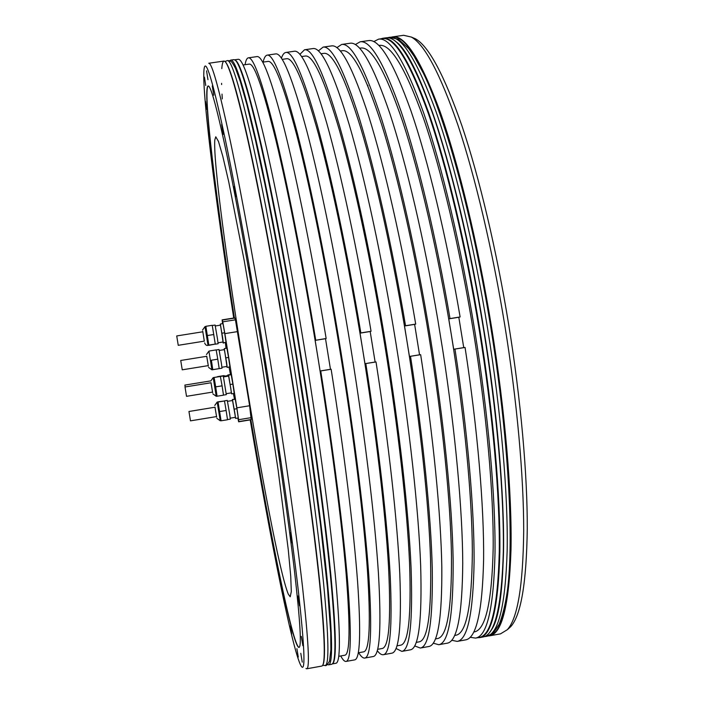 <?xml version="1.0" encoding="UTF-8"?>
<svg xmlns="http://www.w3.org/2000/svg" width="704" height="704" viewBox="0 0 704 704"><rect width="100%" height="100%" fill="white"/><g stroke="black" fill="none" stroke-linecap="round" stroke-linejoin="round"><path stroke-width="1.06" d="M215.01 407.22L216.638 417.094L214.993 407.229M226.01 348.313L225.403 342.681M237.838 418.044L238.647 421.802L238.594 419.716L236.87 407.836L224.858 333.626L222.746 321.834L222.147 319.871L222.561 323.664M234.538 399.124L233.341 393.562M229.029 367.083L230.481 374.554M232.505 400.514L232.355 399.485L235.242 399.221L236.914 408.707L238.278 417.974L235.664 418.405L235.233 417.34M220.317 325.169L220.387 324.007L223.001 323.594L224.629 332.79L226.037 342.346L223.212 343.033L223.036 341.986M224.206 349.659L224.303 348.586L226.908 348.172L228.545 357.447L229.935 366.89L227.093 367.391L226.926 366.441M228.483 376.094L228.351 375.153L231.202 374.704L232.857 384.085L234.23 393.422L231.625 393.844L231.202 392.876M230.578 374.792L227.867 374.968L227.946 375.593M211.024 382.756L212.643 392.603L211.006 382.756M223.485 395.094L226.301 394.636L223.282 375.98L213.963 377.485L217.061 396.141L215.697 386.874L222.086 385.836L223.502 395.173L217.14 396.211M212.846 393.835L216.225 396.282L213.206 377.617L214.104 377.476L215.697 386.874M220.37 376.455L222.086 385.836M214.104 377.476L220.466 376.446M228.351 375.153L231.202 374.704M228.598 375.126L231.625 393.844M230.243 384.507L232.857 384.085M226.23 393.686L231.343 392.858L230.842 388.714L228.624 376.068L223.511 376.904M211.068 382.747L185.011 386.98L186.525 396.326L212.582 392.084M206.747 356.294L208.358 366.142L206.721 356.294M211.385 360.21L212.775 369.679L211.385 360.21L217.765 359.181L219.199 368.623L212.705 369.697M208.56 367.374L211.939 369.82L212.714 369.714M209.81 350.918L216.172 349.897L217.765 359.181M212.837 369.653L219.199 368.623M224.303 348.586L227.093 367.391M227.33 367.312L229.935 366.89M225.931 357.87L228.545 357.447M221.945 367.242L227.058 366.414L226.538 362.138L224.347 349.633L219.234 350.451M219.111 368.658L222.015 368.192L221.408 363.44L219.006 349.536L216.19 349.985M206.791 356.286L180.726 360.474L182.239 369.82L208.296 365.622M204.301 341.15L202.743 331.267L204.318 341.15M205.832 326.506L204.996 326.638L208.014 345.347L208.85 345.215L205.867 326.313L208.78 345.233M208.903 345.092L215.274 344.071L208.806 345.338M220.387 324.007L223.212 343.033M223.423 342.76L226.037 342.346M205.867 326.313L212.238 325.301L215.274 344.071M207.425 335.535L213.831 334.514M222.006 333.212L224.629 332.79M218.046 342.786L223.168 341.968L222.622 337.55L220.449 325.142L215.327 325.961M215.204 344.203L218.117 343.737L217.483 338.835L215.098 325.037L212.274 325.486M202.858 331.778L176.73 335.94L178.244 345.312L204.362 341.141M217.958 401.94L221.065 420.64L220.229 420.772L217.193 402.063L214.755 405.469M217.193 402.063L218.029 401.931L221.056 420.64M221.153 420.79L227.524 419.742L226.125 410.485L224.488 400.972L217.95 401.843M219.727 411.532L226.125 410.485M232.355 399.485L235.664 418.405M234.3 409.138L236.914 408.707M218.117 402.019L224.488 400.972M232.628 399.643L235.242 399.221M230.252 418.158L235.374 417.322L234.881 413.292L232.637 400.497L227.515 401.333M227.498 419.575L230.322 419.109L229.759 414.638L227.286 400.409L224.374 400.893M215.054 407.211L188.954 411.488L190.467 420.86L216.577 416.574M233.719 318.032C214.949 197.129 199.883 77.202 204.662 66.537C207.038 61.961 213.858 86.046 225.148 138.802C236.368 192.324 251.662 276.39 265.857 364.038C280.078 451.915 292.151 536.914 298.417 591.518C304.392 645.418 305.527 670.56 301.822 666.952C293.938 658.372 270.494 540.267 250.21 419.901M232.822 310.517L231.704 303.565L232.822 310.517M223.96 250.686L222.825 243.61L223.96 250.686M216.374 195.325L215.204 188.03L216.374 195.325M210.478 147.145L209.264 139.55L210.478 147.145M206.765 109.331L205.498 101.367L206.765 109.331M205.753 85.545L204.433 77.158L205.753 85.545M207.962 79.675L206.562 70.822L207.962 79.675M213.752 95.234L212.282 85.906L213.752 95.234M223.194 134.367L221.654 124.608L223.194 134.367M235.858 196.557L234.256 186.454L235.858 196.557M250.712 277.578L249.058 267.247L250.712 277.578M266.182 369.354L264.502 358.943L266.182 369.354M280.456 461.296L278.775 450.974L280.456 461.296M291.914 542.819L290.25 532.717L291.914 542.819M299.508 605.739L297.889 595.989L299.508 605.739M302.87 645.718L301.321 636.398L302.87 645.718M302.254 662.138L300.784 653.294L302.254 662.138M298.276 657.078L296.886 648.692L298.276 657.078M291.694 633.987L290.382 626.032L291.694 633.987M283.254 596.754L282.005 589.16L283.254 596.754M273.627 549.006L272.43 541.71L273.627 549.006M263.34 493.953L262.187 486.878L263.34 493.953M252.868 434.315L251.733 427.363L252.868 434.315M275.546 558.809L274.481 552.323L275.546 558.809M250.73 419.813C270.274 535.515 292.653 646.923 298.954 647.442C301.761 647.143 300.256 621.623 294.457 570.865C288.429 519.746 277.464 443.106 264.713 364.276C251.979 285.657 238.26 209.827 227.894 159.667C217.448 109.93 210.848 85.36 208.102 85.958C202.277 88.458 216.242 201.705 234.238 317.953M305.976 668.51L306.715 668.791C309.936 668.554 308.519 641.159 302.482 586.626C296.182 531.59 284.434 448.668 270.618 363.264C256.819 278.089 241.868 196.082 230.542 142.146C219.12 88.766 211.851 62.471 208.727 63.254L223.819 61.09C227.709 60.201 235.69 86.363 247.746 139.594C259.679 193.38 275.009 275.246 288.79 360.325C302.597 445.632 313.94 528.537 319.625 583.616C325.002 638.211 325.706 665.702 321.719 666.081L306.715 668.791M477.69 637.701L479.758 637.595C491.682 635.765 498.379 607.235 499.849 552.015C500.57 496.408 493.442 413.758 479.794 329.428C466.127 245.318 446.864 165.035 428.692 112.763C409.939 61.098 394.636 36.274 382.782 38.289L380.794 38.834M500.5 633.855L507.258 629.754C517.581 618.622 523.063 585.702 523.697 531.001C523.758 476.353 517.088 401.306 504.803 325.38C492.492 249.682 475.182 176.722 457.952 125.145C440.15 73.709 424.618 44.343 411.347 37.057L403.638 35.297L392.621 36.872C404.967 34.786 420.728 59.532 439.886 111.1C458.436 163.275 477.937 243.47 491.594 327.518C505.243 411.787 512.107 494.419 510.99 550.062C509.106 605.317 501.952 633.908 489.544 635.826L500.5 633.855M331.698 664.286L332.746 663.476C336.327 658.46 335.5 628.628 330.264 573.989C324.755 519.112 314.028 439.692 300.872 358.371C287.725 277.27 272.906 198.906 260.876 145.358C248.662 92.136 240.073 63.712 235.11 60.095L233.851 59.646L230.718 60.104C234.96 59.154 243.258 85.263 255.614 138.433C267.81 192.148 283.316 273.944 297.097 358.978C310.895 444.242 322.054 527.138 327.457 582.243C332.534 636.874 332.913 664.4 328.583 664.849L331.698 664.286M378.602 39.151L382.369 38.614C394.196 36.599 409.473 61.406 428.182 113.036C446.327 165.264 465.555 245.494 479.213 329.525C492.853 413.776 499.981 496.355 499.277 551.91C497.825 607.086 491.154 635.589 479.266 637.419L475.526 638.088C487.23 636.293 493.724 607.816 495.018 552.658C495.572 497.112 488.338 414.533 474.698 330.255C461.041 246.198 441.901 165.942 423.905 113.67C405.346 62.005 390.245 37.162 378.602 39.151L373.754 41.606M332.508 663.784L333.142 663.133C336.741 658.099 335.931 628.285 330.713 573.69C325.23 518.857 314.521 439.525 301.374 358.292C288.244 277.279 273.442 198.994 261.404 145.499C249.181 92.321 240.583 63.914 235.594 60.289L235.11 60.095M332.402 663.89L335.887 663.265C340.595 662.746 340.56 635.184 335.808 580.58C330.713 525.492 319.766 442.684 305.985 357.544C292.222 272.633 276.549 190.986 264.062 137.377C251.407 84.33 242.766 58.309 238.163 59.303L234.652 59.805M470.14 637.296L475.526 638.088M358.688 652.731C360.985 656.533 363.009 658.31 364.76 658.055L373.226 656.533C379.817 655.67 381.542 627.862 378.418 573.109C374.845 517.898 364.901 435.151 351.155 350.24C337.418 265.549 320.813 184.281 306.838 131.032C292.591 78.355 282.216 52.65 275.713 53.909L267.203 55.132C265.461 55.44 264.097 57.763 263.12 62.102M364.76 658.055C370.92 657.281 372.258 629.526 368.755 574.798C364.839 519.622 354.666 436.858 340.921 351.894C327.175 267.159 310.781 185.803 297.15 132.475C283.254 79.71 273.275 53.935 267.203 55.132M396.018 648.463L401.843 651.376L410.274 649.854C418.722 648.657 422.189 620.602 420.666 565.699C418.598 510.365 409.64 427.68 395.93 342.998C382.228 258.535 364.698 177.637 349.263 124.74C333.441 72.433 321.35 47.045 312.981 48.567L304.498 49.782L299.886 54.375M401.843 651.376C409.869 650.25 412.94 622.257 411.057 567.38C408.646 512.081 399.467 429.378 385.748 344.643C372.038 260.137 354.719 179.142 339.61 126.174C324.148 73.779 312.444 48.321 304.498 49.782M433.215 643.174L438.768 644.714L447.154 643.201C457.107 641.731 462.299 615.094 462.739 563.297C462.563 511.025 455.532 432.898 442.895 351.067L437.941 320.522C424.125 239.131 406.199 163.161 389.937 113.766C373.234 65.023 359.955 41.51 350.073 43.243L341.634 44.458L336.855 47.661M438.768 644.714C448.642 643.254 453.429 615.023 453.138 560.006C452.223 504.574 444.022 421.934 430.338 337.427C416.662 253.15 398.42 172.524 381.867 119.909C364.848 67.883 351.437 42.733 341.634 44.458M243.047 64.988L249.19 64.108C254.223 63.096 263.146 88.546 275.968 140.457C288.596 192.896 304.172 272.686 317.627 355.678L320.1 370.99L330.466 369.301L325.512 338.703L315.146 340.366L317.627 355.678C331.091 438.891 341.546 519.895 346.139 573.91C350.381 627.493 349.95 654.597 344.846 655.222L338.73 656.322M315.735 340.182C302.139 258.139 286.845 181.183 274.525 130.856C262.029 81.136 253.308 56.795 248.362 57.834L257.022 56.593C262.398 55.493 271.506 79.763 284.354 129.395C297.018 179.643 312.532 256.52 326.154 338.501L315.146 340.366M248.362 57.834C246.893 58.106 245.793 60.394 245.071 64.698M340.745 655.961C342.786 659.815 344.555 661.637 346.034 661.434C351.076 660.854 351.657 634.876 347.794 583.484C343.578 531.573 333.749 453.332 320.725 370.946L320.1 370.99M326.154 338.501L325.512 338.703M414.665 645.929L420.323 648.041L428.736 646.527C437.791 645.216 442.156 618.693 441.813 566.966C440.906 514.765 433.374 436.621 420.658 354.684L409.446 356.453L419.549 354.807L414.621 324.368L404.51 325.996L409.446 356.453M323.092 47.115L331.549 45.901C340.534 44.29 352.994 67.954 368.922 116.882C384.472 166.443 401.922 242.59 415.703 324.104L405.548 325.732C391.785 244.174 374.554 167.939 359.33 118.298C343.746 69.291 331.663 45.566 323.092 47.115L318.375 50.908M420.323 648.041C428.982 646.8 432.96 620.338 432.265 568.647C431.015 516.472 423.254 438.319 410.511 356.338M377.274 650.646C379.509 653.638 381.524 654.993 383.328 654.711L391.776 653.189C399.036 652.203 401.72 625.926 399.81 574.35C397.426 522.271 388.872 444.083 376.015 361.953L364.971 363.686L375.126 362.032L370.181 331.514L360.026 333.15L364.971 363.686M285.868 52.457L294.369 51.234C301.55 49.878 312.347 73.841 326.744 123.121C340.859 173.026 357.35 249.533 371.052 331.285L360.844 332.922C347.16 251.126 330.889 174.53 317.108 124.546C303.054 75.187 292.644 51.163 285.868 52.457C284.073 52.756 282.586 54.683 281.415 58.221M383.328 654.711C390.183 653.805 392.48 627.572 390.21 576.03C387.49 523.987 378.699 445.79 365.816 363.616M451.713 640.279L457.169 641.397L465.538 639.892C476.37 638.255 482.398 611.503 483.613 559.627C484.167 507.302 477.638 429.194 465.062 347.459L453.693 349.254L463.742 347.618L458.814 317.258L448.765 318.877L453.693 349.254M360.14 41.8L368.562 40.594C379.333 38.729 393.439 62.093 410.89 110.669C427.865 159.887 446.266 235.682 460.117 316.958L450.014 318.586C436.181 237.257 418 161.374 401.342 112.086C384.234 63.422 370.506 39.996 360.14 41.8L355.318 44.581M457.169 641.397C467.597 639.839 473.246 613.131 474.1 561.299C474.329 509.001 467.57 430.883 454.969 349.105M346.034 661.434L354.64 659.886C360.105 659.226 361.09 633.186 357.588 581.759C353.716 529.822 344.133 451.59 331.135 369.257L320.725 370.946M234.784 59.875L235.594 60.289M420.658 354.684L419.549 354.807M415.703 324.104L414.621 324.368M405.548 325.732L404.51 325.996M320.98 53.777L323.778 53.381C332.49 51.841 344.793 76.674 360.694 127.864C376.2 179.608 393.58 258.676 406.982 341.22C420.376 423.993 428.894 504.882 430.54 559.134C431.622 613.008 427.777 640.587 419.012 641.881L416.222 642.382M301.594 56.566L305.228 56.047C313.025 54.639 324.491 79.622 339.636 130.997C354.42 182.908 371.36 262.161 384.771 344.819C398.182 427.698 407.176 508.614 409.552 562.813C411.418 616.607 408.426 644.072 400.558 645.198L396.95 645.85M376.015 361.953L375.126 362.032M371.052 331.285L370.181 331.514M360.844 332.922L360.026 333.15M282.172 59.365L286.634 58.722C293.506 57.446 304.137 82.579 318.516 134.13C332.587 186.226 349.07 265.646 362.498 348.418C375.927 431.411 385.405 512.354 388.52 566.491C391.169 620.215 389.022 647.566 382.07 648.525L377.634 649.326M262.698 62.163L267.995 61.406C273.953 60.254 283.738 85.545 297.343 137.28C310.693 189.543 326.726 269.148 340.164 352.035C353.619 435.134 363.581 516.111 367.426 570.187C370.867 623.841 369.574 651.059 363.537 651.86L358.274 652.802M331.135 369.257L330.466 369.301M435.45 638.924L437.413 638.572C447.093 637.111 451.774 609.409 451.475 555.474C450.551 501.16 442.517 420.297 429.132 337.638C415.747 255.2 397.918 176.308 381.709 124.74C365.05 73.726 351.912 49.051 342.294 50.714L340.322 50.996M359.612 48.224L360.765 48.057C371.281 46.27 385.255 70.787 402.67 121.625C419.584 173.026 437.862 251.742 451.229 334.066C464.587 416.61 472.155 497.446 472.349 551.822C471.882 605.827 466.365 633.644 455.787 635.263L454.634 635.474M450.014 318.586L448.765 318.877M460.117 316.958L458.814 317.258M465.062 347.459L463.742 347.618M473.774 632.025L474.109 631.963C485.584 630.177 491.938 602.246 493.178 548.17C493.698 493.742 486.614 412.94 473.264 330.502C459.906 248.283 441.197 169.743 423.579 118.518C405.407 67.857 390.614 43.49 379.201 45.408L378.858 45.452M412.095 37.374L415.43 38.799C428.771 46.112 444.33 75.284 462.106 126.315C479.31 177.47 496.522 249.762 508.719 324.755C520.89 399.969 527.428 474.346 527.27 528.581C526.53 582.886 520.969 615.63 510.576 626.815L507.866 629.218M288.27 594.114L290.206 596.781L291.306 591.527L290.717 576.004L288.306 550.035L278.089 469.806L262.205 365.297L244.314 261.114L228.712 181.755L222.807 156.358L218.478 141.442L215.776 136.796L214.773 140.07C211.763 185.944 271.058 552.279 288.27 594.114M208.199 85.958C202.594 89.672 216.489 202.286 234.397 317.926M250.879 419.786C270.327 534.882 292.582 645.674 299.05 647.416M222.746 321.834L235.435 319.818L249.621 405.742L251.222 419.734L238.647 421.802M235.435 319.818L234.74 317.874L222.147 319.871M367.558 85.105L368.007 85.826M230.234 374.581L227.867 374.968M228.228 376.138L228.008 374.95M224.409 376.165L228.034 375.575L228.184 376.138M223.722 375.751L224.277 375.663L224.523 376.737M216.665 377.001L223.705 375.646L223.925 376.834M217.554 376.649L223.705 375.646M210.76 380.89L184.897 385.088L185.17 386.954M211.939 369.82L208.921 351.155L206.483 354.534M490.855 630.599C508.605 609.382 508.675 480.357 483.718 328.794C497.367 413.054 504.407 495.66 503.545 551.25C501.978 606.461 495.07 635.052 482.812 637.041C494.886 635.184 501.732 606.637 503.334 551.399C504.178 495.783 497.13 413.142 483.481 328.83C469.823 244.746 450.481 164.481 432.194 112.244C413.31 60.606 397.866 35.807 385.854 37.849L382.782 38.289M385.854 37.849C398.077 35.869 413.609 60.694 432.441 112.314C450.736 164.534 470.07 244.754 483.727 328.794C459.562 177.593 418.986 55.959 395.516 41.422M391.934 37.25C404.21 34.487 419.971 58.846 439.217 110.326C457.855 162.448 477.497 243.047 491.234 327.58C504.953 412.333 511.817 495.396 510.602 551.012C508.614 606.206 501.327 634.436 488.77 635.686M238.665 421.599L251.258 419.522M222.226 320.056L234.837 318.058M224.858 333.626L237.618 331.593M236.87 407.836L249.621 405.742M238.594 419.716L251.266 417.63M322.634 665.298C325.961 661.47 324.834 632.262 319.273 577.676C313.438 522.79 302.394 442.561 289.08 360.281C273.099 261.624 255.218 168.643 242.713 116.486C230.173 66.026 223.203 50.072 221.786 68.631M221.575 83.345L221.61 84.559M222.015 94.125L222.288 98.921M227.278 60.597L229.566 60.755C230.974 62.005 230.745 59.25 235.532 68.385L240.425 81.822L246.946 104.826L255.394 139.823L265.003 184.536C275.246 235.118 286.246 295.706 296.622 359.066L309.874 445.579L320.426 524.066L327.466 587.787L330.704 632.729L330.889 649.537L329.525 661.144C327.404 664.778 325.943 666.222 325.151 665.465L325.151 665.465C329.305 665.051 328.768 637.534 323.541 582.921C317.997 527.833 306.75 444.937 292.943 359.656C279.162 274.595 263.745 192.773 251.68 139.022C239.474 85.826 231.334 59.682 227.278 60.597L224.99 61.494M484.29 636.636L486.182 636.434C498.423 634.533 505.419 605.959 507.162 550.713C508.147 495.088 501.186 412.456 487.538 328.17C473.88 244.112 454.467 163.891 436.04 111.69C417.023 60.086 401.43 35.306 389.25 37.356L398.411 39.204L408.734 48.629L414.093 56.232L423.456 73.339C445.966 119.425 473.132 218.601 490.829 327.642C508.508 436.7 514.122 539.695 507.382 590.894C505.305 604.815 502.586 615.912 499.233 624.166C495.097 630.643 492.791 633.794 492.307 633.635L486.182 636.434M387.385 37.761L389.25 37.356M213.206 377.617L210.769 381.005M217.061 396.141L216.225 396.282M209.757 351.014L208.921 351.155M204.996 326.638L202.55 330.035M204.626 342.892C205.436 344.934 206.571 345.752 208.014 345.347M216.841 418.326L220.229 420.772M482.812 637.041L479.758 637.595M391.116 37.224L392.621 36.872M488.004 635.967L489.544 635.826M415.43 38.799L411.347 37.057M510.576 626.815L507.258 629.754M229.671 60.79L230.718 60.104M327.369 664.523L328.583 664.849M223.819 61.09C227.999 60.333 236.078 86.53 248.046 139.7C259.978 193.459 275.308 275.264 289.08 360.281C302.878 445.526 314.204 528.378 319.871 583.422C325.318 637.93 325.934 665.482 321.719 666.081M325.151 665.465L322.705 665.333"/></g></svg>
